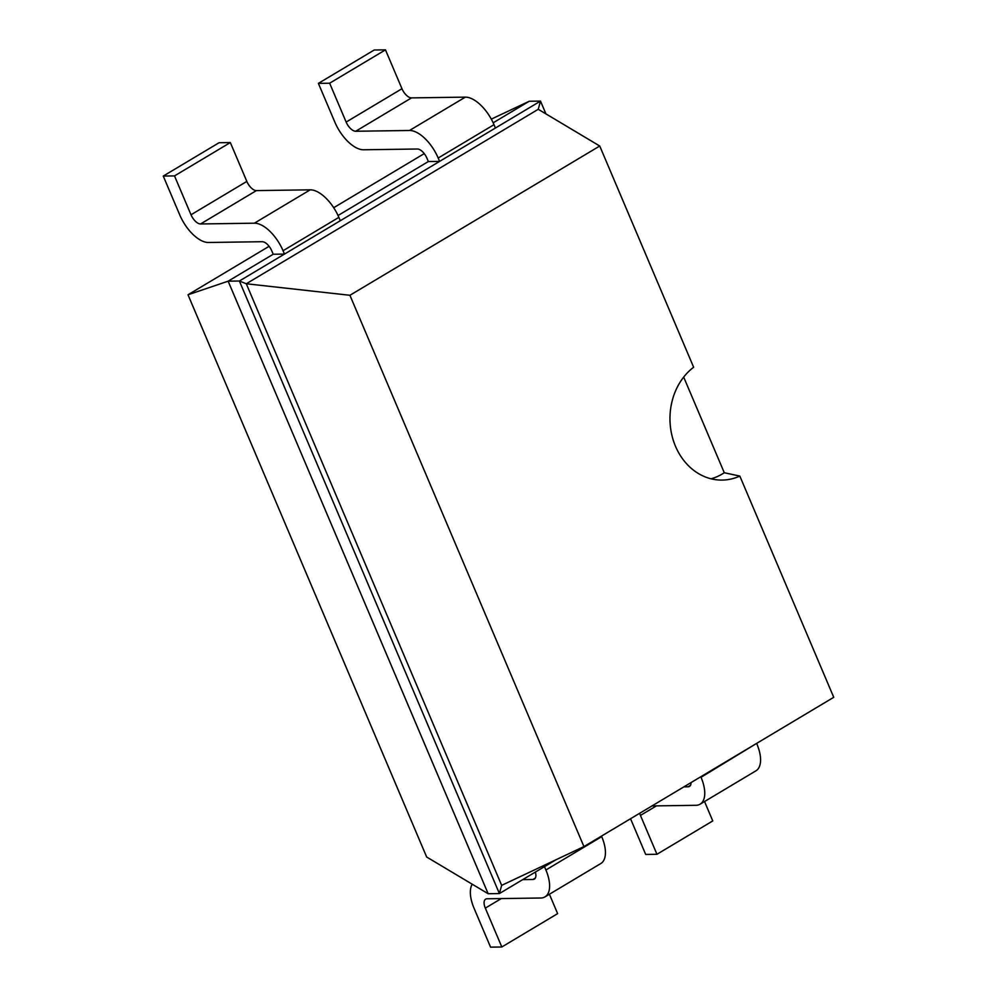 <?xml version="1.0" encoding="UTF-8"?>
<svg xmlns="http://www.w3.org/2000/svg" width="997" height="997" viewBox="0 0 997 997"><rect width="100%" height="100%" fill="white"/><g stroke="black" fill="none" stroke-linecap="round" stroke-linejoin="round"><path stroke-width="1.5" d="M424.236 153.613L333.708 207.712M269.103 246.309L188.009 294.776L426.666 857.009L488.156 893.723L499.397 893.561L544.474 866.63L545.895 869.982A31.069 15.179 59.1 0 1 544.96 896.901A31.069 15.179 59.1 0 1 540.823 898.01L487.01 898.783A10.356 5.06 -120.9 0 0 485.626 899.157A10.356 5.06 -120.9 0 0 485.315 908.117L501.292 898.571M491.309 119.129L529.245 101.245L493.179 122.805M188.009 294.776L228.139 281.179L488.156 893.723M163.259 176.07L219.078 142.721L230.332 142.559L246.832 181.417A10.356 5.06 59.1 0 0 256.391 190.601L310.204 189.829A31.069 15.179 -120.9 0 1 338.868 217.371L283.048 250.733A31.069 15.179 -120.9 0 0 254.372 223.191L200.559 223.964A10.356 5.06 59.1 0 1 191.013 214.779L174.512 175.908L163.259 176.07L179.759 214.941A31.069 15.179 59.1 0 0 208.423 242.483L262.236 241.71A10.356 5.06 -120.9 0 1 271.795 250.895L273.215 254.247L228.139 281.179L239.392 281.017L499.397 893.561L501.665 885.361L583.93 846.59L833.741 697.314L739.836 476.08A61.166 51.358 -90.8 0 1 722.189 480.08A61.166 51.358 -90.8 0 1 675.505 446.295A61.166 51.358 -90.8 0 1 693.638 367.245L599.733 146.011L349.922 295.286L583.93 846.59M529.245 101.245L540.499 101.096L495.422 128.027L494.001 124.675A31.069 15.179 -120.9 0 0 465.337 97.133L411.524 97.893L355.692 131.255A10.356 5.06 59.1 0 1 346.146 122.07L329.646 83.212L318.392 83.374L334.892 122.232A31.069 15.179 59.1 0 0 363.556 149.774L417.369 149.014A10.356 5.06 -120.9 0 1 426.928 158.187L428.349 161.539L338.033 215.514M545.932 113.895L540.499 101.096L538.243 109.296L246.296 283.759L501.665 885.361M273.215 254.247L284.469 254.085L239.392 281.017L246.296 283.759L349.922 295.286M428.349 161.539L439.602 161.389L284.469 254.085L283.048 250.733M535.352 872.088A10.356 5.06 59.1 0 1 534.342 879.117A10.356 5.06 59.1 0 1 532.959 879.491L522.715 879.641M472.217 884.214A31.069 15.179 -120.9 0 0 474.061 908.279L490.561 947.15L501.815 946.988L485.315 908.117M704.543 801.538L712.768 820.93L656.948 854.279L640.448 815.421L656.425 805.875M651.963 805.937L695.956 805.302A31.069 15.179 59.1 0 0 700.093 804.193A31.069 15.179 59.1 0 0 701.041 777.286L756.636 743.388M756.86 743.924A31.069 15.179 59.1 0 1 755.925 770.831L700.093 804.193M549.409 894.247L557.635 913.626L501.815 946.988M544.96 896.901L600.792 863.539A31.069 15.179 59.1 0 0 601.727 836.633L601.503 836.097M691.021 782.595A10.356 5.06 59.1 0 1 689.475 786.409A10.356 5.06 59.1 0 1 688.092 786.783L683.905 786.845M639.688 813.265A10.356 5.06 -120.9 0 0 640.448 815.421M656.948 854.279L645.695 854.441L630.54 818.736M411.524 97.893A10.356 5.06 59.1 0 1 401.965 88.721L346.146 122.07M318.392 83.374L374.211 50.012L385.465 49.85L401.965 88.721M355.692 131.255L409.505 130.482L465.337 97.133M409.505 130.482A31.069 15.179 -120.9 0 1 438.182 158.025L439.602 161.389L495.422 128.027M338.868 217.371L340.289 220.723M544.474 866.63L555.952 859.775M538.243 109.296L599.733 146.011M683.68 377.09L724.283 472.74L739.836 476.08M329.646 83.212L385.465 49.85M174.512 175.908L230.332 142.559M724.283 472.74A61.166 51.358 -90.8 0 1 711.098 478.797M535.314 878.07L532.959 879.491M690.447 785.374L688.092 786.783M601.727 836.633L545.895 869.982M438.182 158.025L494.001 124.675M256.391 190.601L200.559 223.964M310.204 189.829L254.372 223.191M246.832 181.417L191.013 214.779"/></g></svg>
